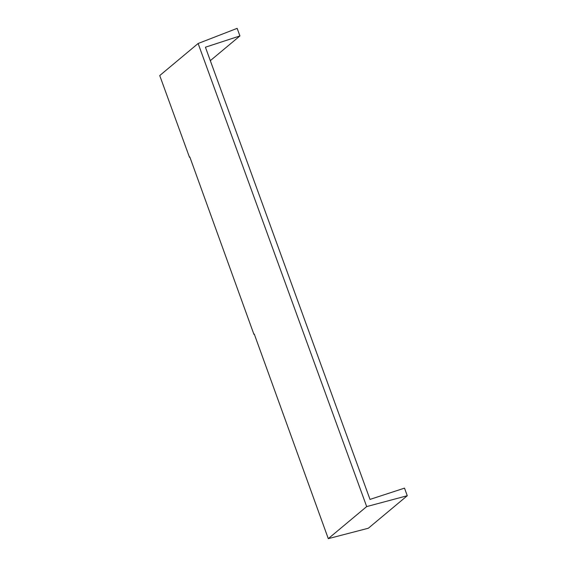<?xml version="1.0" encoding="UTF-8"?>
<svg xmlns="http://www.w3.org/2000/svg" width="567" height="567" viewBox="0 0 567 567"><rect width="100%" height="100%" fill="white"/><g stroke="black" fill="none" stroke-linecap="round" stroke-linejoin="round"><path stroke-width="0.85" d="M254.328 334.218L253.924 334.346L189.825 156.988L189.477 157.279L159.731 75.56L198.124 43.496L237.155 28.35L239.919 35.941L210.314 60.662M407.269 495.728L368.33 528.238L328.286 538.65L366.679 506.586L407.269 495.728L404.505 488.137L370.003 499.407L205.417 47.21L239.919 35.941M366.679 506.586L198.124 43.496M253.924 334.346L254.271 334.055L328.286 538.65M189.881 157.151L189.477 157.279"/></g></svg>
